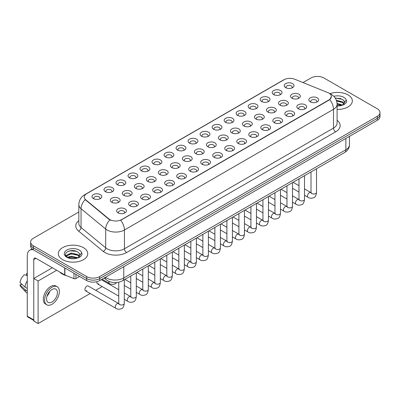 <?xml version="1.0" encoding="UTF-8"?>
<svg xmlns="http://www.w3.org/2000/svg" width="400" height="400" viewBox="0 0 400 400"><rect width="100%" height="100%" fill="white"/><g stroke="black" fill="none" stroke-linecap="round" stroke-linejoin="round"><path stroke-width="0.6" d="M273.64 94.57L273.64 94.57A4.905 2.835 180 0 1 273.64 90.565A4.905 2.835 180 0 1 280.58 90.565A4.905 2.835 180 0 1 280.58 94.57A4.905 2.835 180 0 1 273.64 94.57M279.775 94.95A3.065 1.77 0 0 0 280.175 94.07A3.065 1.77 0 0 0 279.275 92.82A3.065 1.77 0 0 0 275.935 92.435A3.065 1.77 0 0 0 274.04 94.07A3.065 1.77 0 0 0 274.445 94.95M261.625 101.51L261.625 101.51A4.905 2.835 180 0 1 261.625 97.5A4.905 2.835 180 0 1 268.565 97.5A4.905 2.835 180 0 1 268.565 101.51A4.905 2.835 180 0 1 261.625 101.51M267.76 101.885A3.065 1.77 0 0 0 268.16 101.01A3.065 1.77 0 0 0 267.265 99.755A3.065 1.77 0 0 0 263.92 99.37A3.065 1.77 0 0 0 262.025 101.01A3.065 1.77 0 0 0 262.43 101.885M249.61 108.445L249.61 108.445A4.905 2.835 180 0 1 249.61 104.44A4.905 2.835 180 0 1 256.55 104.44A4.905 2.835 180 0 1 256.55 108.445A4.905 2.835 180 0 1 249.61 108.445M255.745 108.82A3.065 1.77 0 0 0 256.145 107.945A3.065 1.77 0 0 0 255.25 106.695A3.065 1.77 0 0 0 251.905 106.31A3.065 1.77 0 0 0 250.01 107.945A3.065 1.77 0 0 0 250.415 108.82M237.595 115.385L237.595 115.385A4.905 2.835 180 0 1 237.595 111.375A4.905 2.835 180 0 1 244.535 111.375A4.905 2.835 180 0 1 244.535 115.385A4.905 2.835 180 0 1 237.595 115.385M243.73 115.76A3.065 1.77 0 0 0 244.13 114.88A3.065 1.77 0 0 0 243.235 113.63A3.065 1.77 0 0 0 239.89 113.245A3.065 1.77 0 0 0 237.995 114.88A3.065 1.77 0 0 0 238.4 115.76M225.58 122.32L225.58 122.32A4.905 2.835 180 0 1 225.58 118.315A4.905 2.835 180 0 1 232.52 118.315A4.905 2.835 180 0 1 232.52 122.32A4.905 2.835 180 0 1 225.58 122.32M231.715 122.695A3.065 1.77 0 0 0 232.115 121.82A3.065 1.77 0 0 0 231.22 120.565A3.065 1.77 0 0 0 227.875 120.185A3.065 1.77 0 0 0 225.98 121.82A3.065 1.77 0 0 0 226.385 122.695M213.565 129.255L213.565 129.255A4.905 2.835 180 0 1 213.565 125.25A4.905 2.835 180 0 1 220.505 125.25A4.905 2.835 180 0 1 220.505 129.255A4.905 2.835 180 0 1 213.565 129.255M219.7 129.63A3.065 1.77 0 0 0 220.1 128.755A3.065 1.77 0 0 0 219.205 127.505A3.065 1.77 0 0 0 215.86 127.12A3.065 1.77 0 0 0 213.965 128.755A3.065 1.77 0 0 0 214.37 129.63M201.55 136.195L201.55 136.195A4.905 2.835 180 0 1 201.55 132.185A4.905 2.835 180 0 1 208.49 132.185A4.905 2.835 180 0 1 208.49 136.195A4.905 2.835 180 0 1 201.55 136.195M207.685 136.57A3.065 1.77 0 0 0 208.085 135.69A3.065 1.77 0 0 0 207.19 134.44A3.065 1.77 0 0 0 203.845 134.055A3.065 1.77 0 0 0 201.95 135.69A3.065 1.77 0 0 0 202.355 136.57M189.535 143.13L189.535 143.13A4.905 2.835 180 0 1 189.535 139.125A4.905 2.835 180 0 1 196.475 139.125A4.905 2.835 180 0 1 196.475 143.13A4.905 2.835 180 0 1 189.535 143.13M195.67 143.505A3.065 1.77 0 0 0 196.07 142.63A3.065 1.77 0 0 0 195.175 141.375A3.065 1.77 0 0 0 191.83 140.995A3.065 1.77 0 0 0 189.935 142.63A3.065 1.77 0 0 0 190.34 143.505M177.52 150.065L177.52 150.065A4.905 2.835 180 0 1 177.52 146.06A4.905 2.835 180 0 1 184.46 146.06A4.905 2.835 180 0 1 184.46 150.065A4.905 2.835 180 0 1 177.52 150.065M183.655 150.44A3.065 1.77 0 0 0 184.055 149.565A3.065 1.77 0 0 0 183.16 148.315A3.065 1.77 0 0 0 179.815 147.93A3.065 1.77 0 0 0 177.925 149.565A3.065 1.77 0 0 0 178.325 150.44M165.505 157.005L165.505 157.005A4.905 2.835 180 0 1 165.505 152.995A4.905 2.835 180 0 1 172.445 152.995A4.905 2.835 180 0 1 172.445 157.005A4.905 2.835 180 0 1 165.505 157.005M171.64 157.38A3.065 1.77 0 0 0 172.04 156.5A3.065 1.77 0 0 0 171.145 155.25A3.065 1.77 0 0 0 167.8 154.865A3.065 1.77 0 0 0 165.91 156.5A3.065 1.77 0 0 0 166.31 157.38M153.49 163.94L153.49 163.94A4.905 2.835 180 0 1 153.49 159.935A4.905 2.835 180 0 1 160.43 159.935A4.905 2.835 180 0 1 160.43 163.94A4.905 2.835 180 0 1 153.49 163.94M159.625 164.315A3.065 1.77 0 0 0 160.025 163.44A3.065 1.77 0 0 0 159.13 162.185A3.065 1.77 0 0 0 155.785 161.805A3.065 1.77 0 0 0 153.895 163.44A3.065 1.77 0 0 0 154.295 164.315M141.475 170.875L141.475 170.875A4.905 2.835 180 0 1 141.475 166.87A4.905 2.835 180 0 1 148.415 166.87A4.905 2.835 180 0 1 148.415 170.875A4.905 2.835 180 0 1 141.475 170.875M147.61 171.25A3.065 1.77 0 0 0 148.01 170.375A3.065 1.77 0 0 0 147.115 169.125A3.065 1.77 0 0 0 143.77 168.74A3.065 1.77 0 0 0 141.88 170.375A3.065 1.77 0 0 0 142.28 171.25M129.46 177.815L129.46 177.815A4.905 2.835 180 0 1 129.46 173.805A4.905 2.835 180 0 1 136.4 173.805A4.905 2.835 180 0 1 136.4 177.815A4.905 2.835 180 0 1 129.46 177.815M135.595 178.19A3.065 1.77 0 0 0 135.995 177.31A3.065 1.77 0 0 0 135.1 176.06A3.065 1.77 0 0 0 131.755 175.675A3.065 1.77 0 0 0 129.865 177.31A3.065 1.77 0 0 0 130.265 178.19M117.445 184.75L117.445 184.75A4.905 2.835 180 0 1 117.445 180.745A4.905 2.835 180 0 1 124.385 180.745A4.905 2.835 180 0 1 124.385 184.75A4.905 2.835 180 0 1 117.445 184.75M123.58 185.125A3.065 1.77 0 0 0 123.98 184.25A3.065 1.77 0 0 0 123.085 182.995A3.065 1.77 0 0 0 119.74 182.615A3.065 1.77 0 0 0 117.85 184.25A3.065 1.77 0 0 0 118.25 185.125M105.43 191.685L105.43 191.685A4.905 2.835 180 0 1 105.43 187.68A4.905 2.835 180 0 1 112.37 187.68A4.905 2.835 180 0 1 112.37 191.685A4.905 2.835 180 0 1 105.43 191.685M111.565 192.06A3.065 1.77 0 0 0 111.965 191.185A3.065 1.77 0 0 0 111.07 189.935A3.065 1.77 0 0 0 107.725 189.55A3.065 1.77 0 0 0 105.835 191.185A3.065 1.77 0 0 0 106.235 192.06M93.415 198.625L93.415 198.625A4.905 2.835 180 0 1 93.415 194.615A4.905 2.835 180 0 1 100.355 194.615A4.905 2.835 180 0 1 100.355 198.625A4.905 2.835 180 0 1 93.415 198.625M99.55 199A3.065 1.77 0 0 0 99.955 198.125A3.065 1.77 0 0 0 99.055 196.87A3.065 1.77 0 0 0 95.71 196.485A3.065 1.77 0 0 0 93.82 198.125A3.065 1.77 0 0 0 94.22 199M285.655 87.635L285.655 87.635A4.905 2.835 180 0 1 285.655 83.63A4.905 2.835 180 0 1 292.595 83.63A4.905 2.835 180 0 1 292.595 87.635A4.905 2.835 180 0 1 285.655 87.635M291.79 88.01A3.065 1.77 0 0 0 292.19 87.135A3.065 1.77 0 0 0 291.29 85.885A3.065 1.77 0 0 0 287.95 85.5A3.065 1.77 0 0 0 286.055 87.135A3.065 1.77 0 0 0 286.46 88.01M279.95 105.155L279.95 105.155A4.905 2.835 180 0 1 279.95 101.145A4.905 2.835 180 0 1 286.89 101.145A4.905 2.835 180 0 1 286.89 105.155A4.905 2.835 180 0 1 279.95 105.155M286.085 105.53A3.065 1.77 0 0 0 286.485 104.65A3.065 1.77 0 0 0 285.59 103.4A3.065 1.77 0 0 0 282.245 103.015A3.065 1.77 0 0 0 280.355 104.65A3.065 1.77 0 0 0 280.755 105.53M267.935 112.09L267.935 112.09A4.905 2.835 180 0 1 267.935 108.085A4.905 2.835 180 0 1 274.875 108.085A4.905 2.835 180 0 1 274.875 112.09A4.905 2.835 180 0 1 267.935 112.09M274.07 112.465A3.065 1.77 0 0 0 274.47 111.59A3.065 1.77 0 0 0 273.575 110.335A3.065 1.77 0 0 0 270.23 109.955A3.065 1.77 0 0 0 268.34 111.59A3.065 1.77 0 0 0 268.74 112.465M255.92 119.025L255.92 119.025A4.905 2.835 180 0 1 255.92 115.02A4.905 2.835 180 0 1 262.86 115.02A4.905 2.835 180 0 1 262.86 119.025A4.905 2.835 180 0 1 255.92 119.025M262.055 119.4A3.065 1.77 0 0 0 262.455 118.525A3.065 1.77 0 0 0 261.56 117.275A3.065 1.77 0 0 0 258.215 116.89A3.065 1.77 0 0 0 256.325 118.525A3.065 1.77 0 0 0 256.725 119.4M243.905 125.965L243.905 125.965A4.905 2.835 180 0 1 243.905 121.955A4.905 2.835 180 0 1 250.845 121.955A4.905 2.835 180 0 1 250.845 125.965A4.905 2.835 180 0 1 243.905 125.965M250.04 126.34A3.065 1.77 0 0 0 250.44 125.46A3.065 1.77 0 0 0 249.545 124.21A3.065 1.77 0 0 0 246.2 123.825A3.065 1.77 0 0 0 244.31 125.46A3.065 1.77 0 0 0 244.71 126.34M231.89 132.9L231.89 132.9A4.905 2.835 180 0 1 231.89 128.895A4.905 2.835 180 0 1 238.83 128.895A4.905 2.835 180 0 1 238.83 132.9A4.905 2.835 180 0 1 231.89 132.9M238.025 133.275A3.065 1.77 0 0 0 238.425 132.4A3.065 1.77 0 0 0 237.53 131.145A3.065 1.77 0 0 0 234.185 130.765A3.065 1.77 0 0 0 232.295 132.4A3.065 1.77 0 0 0 232.695 133.275M219.875 139.835L219.875 139.835A4.905 2.835 180 0 1 219.875 135.83A4.905 2.835 180 0 1 226.815 135.83A4.905 2.835 180 0 1 226.815 139.835A4.905 2.835 180 0 1 219.875 139.835M226.01 140.21A3.065 1.77 0 0 0 226.41 139.335A3.065 1.77 0 0 0 225.515 138.085A3.065 1.77 0 0 0 222.17 137.7A3.065 1.77 0 0 0 220.28 139.335A3.065 1.77 0 0 0 220.68 140.21M207.86 146.775L207.86 146.775A4.905 2.835 180 0 1 207.86 142.765A4.905 2.835 180 0 1 214.8 142.765A4.905 2.835 180 0 1 214.8 146.775A4.905 2.835 180 0 1 207.86 146.775M213.995 147.15A3.065 1.77 0 0 0 214.4 146.27A3.065 1.77 0 0 0 213.5 145.02A3.065 1.77 0 0 0 210.155 144.635A3.065 1.77 0 0 0 208.265 146.27A3.065 1.77 0 0 0 208.665 147.15M195.845 153.71L195.845 153.71A4.905 2.835 180 0 1 195.845 149.705A4.905 2.835 180 0 1 202.785 149.705A4.905 2.835 180 0 1 202.785 153.71A4.905 2.835 180 0 1 195.845 153.71M201.98 154.085A3.065 1.77 0 0 0 202.385 153.21A3.065 1.77 0 0 0 201.485 151.955A3.065 1.77 0 0 0 198.14 151.575A3.065 1.77 0 0 0 196.25 153.21A3.065 1.77 0 0 0 196.65 154.085M183.83 160.645L183.83 160.645A4.905 2.835 180 0 1 183.83 156.64A4.905 2.835 180 0 1 190.77 156.64A4.905 2.835 180 0 1 190.77 160.645A4.905 2.835 180 0 1 183.83 160.645M189.965 161.02A3.065 1.77 0 0 0 190.37 160.145A3.065 1.77 0 0 0 189.47 158.895A3.065 1.77 0 0 0 186.125 158.51A3.065 1.77 0 0 0 184.235 160.145A3.065 1.77 0 0 0 184.635 161.02M171.815 167.585L171.815 167.585A4.905 2.835 180 0 1 171.815 163.575A4.905 2.835 180 0 1 178.755 163.575A4.905 2.835 180 0 1 178.755 167.585A4.905 2.835 180 0 1 171.815 167.585M177.95 167.96A3.065 1.77 0 0 0 178.355 167.085A3.065 1.77 0 0 0 177.455 165.83A3.065 1.77 0 0 0 174.11 165.445A3.065 1.77 0 0 0 172.22 167.085A3.065 1.77 0 0 0 172.62 167.96M159.8 174.52L159.8 174.52A4.905 2.835 180 0 1 159.8 170.515A4.905 2.835 180 0 1 166.74 170.515A4.905 2.835 180 0 1 166.74 174.52A4.905 2.835 180 0 1 159.8 174.52M165.935 174.895A3.065 1.77 0 0 0 166.34 174.02A3.065 1.77 0 0 0 165.44 172.765A3.065 1.77 0 0 0 162.095 172.385A3.065 1.77 0 0 0 160.205 174.02A3.065 1.77 0 0 0 160.605 174.895M147.785 181.455L147.785 181.455A4.905 2.835 180 0 1 147.785 177.45A4.905 2.835 180 0 1 154.725 177.45A4.905 2.835 180 0 1 154.725 181.455A4.905 2.835 180 0 1 147.785 181.455M153.92 181.83A3.065 1.77 0 0 0 154.325 180.955A3.065 1.77 0 0 0 153.425 179.705A3.065 1.77 0 0 0 150.08 179.32A3.065 1.77 0 0 0 148.19 180.955A3.065 1.77 0 0 0 148.59 181.83M135.77 188.395L135.77 188.395A4.905 2.835 180 0 1 135.77 184.385A4.905 2.835 180 0 1 142.71 184.385A4.905 2.835 180 0 1 142.71 188.395A4.905 2.835 180 0 1 135.77 188.395M141.905 188.77A3.065 1.77 0 0 0 142.31 187.895A3.065 1.77 0 0 0 141.41 186.64A3.065 1.77 0 0 0 138.065 186.255A3.065 1.77 0 0 0 136.175 187.895A3.065 1.77 0 0 0 136.575 188.77M123.755 195.33L123.755 195.33A4.905 2.835 180 0 1 123.755 191.325A4.905 2.835 180 0 1 130.695 191.325A4.905 2.835 180 0 1 130.695 195.33A4.905 2.835 180 0 1 123.755 195.33M129.89 195.705A3.065 1.77 0 0 0 130.295 194.83A3.065 1.77 0 0 0 129.395 193.575A3.065 1.77 0 0 0 126.055 193.195A3.065 1.77 0 0 0 124.16 194.83A3.065 1.77 0 0 0 124.56 195.705M111.74 202.265L111.74 202.265A4.905 2.835 180 0 1 111.74 198.26A4.905 2.835 180 0 1 118.68 198.26A4.905 2.835 180 0 1 118.68 202.265A4.905 2.835 180 0 1 111.74 202.265M117.875 202.645A3.065 1.77 0 0 0 118.28 201.765A3.065 1.77 0 0 0 117.38 200.515A3.065 1.77 0 0 0 114.04 200.13A3.065 1.77 0 0 0 112.145 201.765A3.065 1.77 0 0 0 112.545 202.645M291.965 98.215L291.965 98.215A4.905 2.835 180 0 1 291.965 94.21A4.905 2.835 180 0 1 298.905 94.21A4.905 2.835 180 0 1 298.905 98.215A4.905 2.835 180 0 1 291.965 98.215M298.1 98.59A3.065 1.77 0 0 0 298.5 97.715A3.065 1.77 0 0 0 297.605 96.465A3.065 1.77 0 0 0 294.26 96.08A3.065 1.77 0 0 0 292.37 97.715A3.065 1.77 0 0 0 292.77 98.59M298.275 108.795L298.275 108.795A4.905 2.835 180 0 1 298.275 104.79A4.905 2.835 180 0 1 305.215 104.79A4.905 2.835 180 0 1 305.215 108.795A4.905 2.835 180 0 1 298.275 108.795M304.41 109.17A3.065 1.77 0 0 0 304.815 108.295A3.065 1.77 0 0 0 303.915 107.045A3.065 1.77 0 0 0 300.57 106.66A3.065 1.77 0 0 0 298.68 108.295A3.065 1.77 0 0 0 299.08 109.17M286.26 115.735L286.26 115.735A4.905 2.835 180 0 1 286.26 111.725A4.905 2.835 180 0 1 293.2 111.725A4.905 2.835 180 0 1 293.2 115.735A4.905 2.835 180 0 1 286.26 115.735M292.395 116.11A3.065 1.77 0 0 0 292.8 115.23A3.065 1.77 0 0 0 291.9 113.98A3.065 1.77 0 0 0 288.555 113.595A3.065 1.77 0 0 0 286.665 115.23A3.065 1.77 0 0 0 287.065 116.11M274.245 122.67L274.245 122.67A4.905 2.835 180 0 1 274.245 118.665A4.905 2.835 180 0 1 281.185 118.665A4.905 2.835 180 0 1 281.185 122.67A4.905 2.835 180 0 1 274.245 122.67M280.38 123.045A3.065 1.77 0 0 0 280.785 122.17A3.065 1.77 0 0 0 279.885 120.915A3.065 1.77 0 0 0 276.54 120.535A3.065 1.77 0 0 0 274.65 122.17A3.065 1.77 0 0 0 275.05 123.045M262.23 129.605L262.23 129.605A4.905 2.835 180 0 1 262.23 125.6A4.905 2.835 180 0 1 269.17 125.6A4.905 2.835 180 0 1 269.17 129.605A4.905 2.835 180 0 1 262.23 129.605M268.365 129.98A3.065 1.77 0 0 0 268.77 129.105A3.065 1.77 0 0 0 267.87 127.855A3.065 1.77 0 0 0 264.525 127.47A3.065 1.77 0 0 0 262.635 129.105A3.065 1.77 0 0 0 263.035 129.98M250.215 136.545L250.215 136.545A4.905 2.835 180 0 1 250.215 132.535A4.905 2.835 180 0 1 257.155 132.535A4.905 2.835 180 0 1 257.155 136.545A4.905 2.835 180 0 1 250.215 136.545M256.35 136.92A3.065 1.77 0 0 0 256.755 136.045A3.065 1.77 0 0 0 255.855 134.79A3.065 1.77 0 0 0 252.51 134.405A3.065 1.77 0 0 0 250.62 136.045A3.065 1.77 0 0 0 251.02 136.92M238.2 143.48L238.2 143.48A4.905 2.835 180 0 1 238.2 139.475A4.905 2.835 180 0 1 245.14 139.475A4.905 2.835 180 0 1 245.14 143.48A4.905 2.835 180 0 1 238.2 143.48M244.335 143.855A3.065 1.77 0 0 0 244.74 142.98A3.065 1.77 0 0 0 243.84 141.725A3.065 1.77 0 0 0 240.5 141.345A3.065 1.77 0 0 0 238.605 142.98A3.065 1.77 0 0 0 239.005 143.855M226.185 150.415L226.185 150.415A4.905 2.835 180 0 1 226.185 146.41A4.905 2.835 180 0 1 233.125 146.41A4.905 2.835 180 0 1 233.125 150.415A4.905 2.835 180 0 1 226.185 150.415M232.32 150.79A3.065 1.77 0 0 0 232.725 149.915A3.065 1.77 0 0 0 231.825 148.665A3.065 1.77 0 0 0 228.485 148.28A3.065 1.77 0 0 0 226.59 149.915A3.065 1.77 0 0 0 226.99 150.79M214.17 157.355L214.17 157.355A4.905 2.835 180 0 1 214.17 153.345A4.905 2.835 180 0 1 221.11 153.345A4.905 2.835 180 0 1 221.11 157.355A4.905 2.835 180 0 1 214.17 157.355M220.305 157.73A3.065 1.77 0 0 0 220.71 156.855A3.065 1.77 0 0 0 219.81 155.6A3.065 1.77 0 0 0 216.47 155.215A3.065 1.77 0 0 0 214.575 156.855A3.065 1.77 0 0 0 214.975 157.73M202.155 164.29L202.155 164.29A4.905 2.835 180 0 1 202.155 160.285A4.905 2.835 180 0 1 209.095 160.285A4.905 2.835 180 0 1 209.095 164.29A4.905 2.835 180 0 1 202.155 164.29M208.29 164.665A3.065 1.77 0 0 0 208.695 163.79A3.065 1.77 0 0 0 207.795 162.535A3.065 1.77 0 0 0 204.455 162.155A3.065 1.77 0 0 0 202.56 163.79A3.065 1.77 0 0 0 202.96 164.665M190.14 171.225L190.14 171.225A4.905 2.835 180 0 1 190.14 167.22A4.905 2.835 180 0 1 197.08 167.22A4.905 2.835 180 0 1 197.08 171.225A4.905 2.835 180 0 1 190.14 171.225M196.275 171.605A3.065 1.77 0 0 0 196.68 170.725A3.065 1.77 0 0 0 195.78 169.475A3.065 1.77 0 0 0 192.44 169.09A3.065 1.77 0 0 0 190.545 170.725A3.065 1.77 0 0 0 190.945 171.605M178.125 178.165L178.125 178.165A4.905 2.835 180 0 1 178.125 174.155A4.905 2.835 180 0 1 185.065 174.155A4.905 2.835 180 0 1 185.065 178.165A4.905 2.835 180 0 1 178.125 178.165M184.26 178.54A3.065 1.77 0 0 0 184.665 177.665A3.065 1.77 0 0 0 183.765 176.41A3.065 1.77 0 0 0 180.425 176.025A3.065 1.77 0 0 0 178.53 177.665A3.065 1.77 0 0 0 178.93 178.54M166.11 185.1L166.11 185.1A4.905 2.835 180 0 1 166.11 181.095A4.905 2.835 180 0 1 173.05 181.095A4.905 2.835 180 0 1 173.05 185.1A4.905 2.835 180 0 1 166.11 185.1M172.245 185.475A3.065 1.77 0 0 0 172.65 184.6A3.065 1.77 0 0 0 171.75 183.35A3.065 1.77 0 0 0 168.41 182.965A3.065 1.77 0 0 0 166.515 184.6A3.065 1.77 0 0 0 166.915 185.475M154.095 192.035L154.095 192.035A4.905 2.835 180 0 1 154.095 188.03A4.905 2.835 180 0 1 161.035 188.03A4.905 2.835 180 0 1 161.035 192.035A4.905 2.835 180 0 1 154.095 192.035M160.23 192.415A3.065 1.77 0 0 0 160.635 191.535A3.065 1.77 0 0 0 159.735 190.285A3.065 1.77 0 0 0 156.395 189.9A3.065 1.77 0 0 0 154.5 191.535A3.065 1.77 0 0 0 154.9 192.415M142.08 198.975L142.08 198.975A4.905 2.835 180 0 1 142.08 194.965A4.905 2.835 180 0 1 149.02 194.965A4.905 2.835 180 0 1 149.02 198.975A4.905 2.835 180 0 1 142.08 198.975M148.215 199.35A3.065 1.77 0 0 0 148.62 198.475A3.065 1.77 0 0 0 147.72 197.22A3.065 1.77 0 0 0 144.38 196.835A3.065 1.77 0 0 0 142.485 198.475A3.065 1.77 0 0 0 142.885 199.35M130.065 205.91L130.065 205.91A4.905 2.835 180 0 1 130.065 201.905A4.905 2.835 180 0 1 137.005 201.905A4.905 2.835 180 0 1 137.005 205.91A4.905 2.835 180 0 1 130.065 205.91M136.2 206.285A3.065 1.77 0 0 0 136.605 205.41A3.065 1.77 0 0 0 135.705 204.16A3.065 1.77 0 0 0 132.365 203.775A3.065 1.77 0 0 0 130.47 205.41A3.065 1.77 0 0 0 130.87 206.285M118.05 212.845L118.05 212.845A4.905 2.835 180 0 1 118.05 208.84A4.905 2.835 180 0 1 124.99 208.84A4.905 2.835 180 0 1 124.995 212.845A4.905 2.835 180 0 1 118.05 212.845M124.185 213.225A3.065 1.77 0 0 0 124.59 212.345A3.065 1.77 0 0 0 123.69 211.095A3.065 1.77 0 0 0 120.35 210.71A3.065 1.77 0 0 0 118.455 212.345A3.065 1.77 0 0 0 118.855 213.225M310.29 101.86L310.29 101.86A4.905 2.835 180 0 1 310.29 97.855A4.905 2.835 180 0 1 317.23 97.855A4.905 2.835 180 0 1 317.23 101.86A4.905 2.835 180 0 1 310.29 101.86M316.425 102.235A3.065 1.77 0 0 0 316.83 101.36A3.065 1.77 0 0 0 315.93 100.105A3.065 1.77 0 0 0 312.585 99.725A3.065 1.77 0 0 0 310.695 101.36A3.065 1.77 0 0 0 311.095 102.235M327.835 92.61A8.28 4.78 180 0 1 328.94 93.145A8.28 4.78 180 0 1 331.365 96.525A8.28 4.78 180 0 1 328.94 99.905L121.61 219.61A8.28 4.78 180 0 1 108.97 218.97L85.75 199.825A8.28 4.78 180 0 1 84.25 197.08A8.28 4.78 180 0 1 86.675 193.7L284.065 79.74A8.28 4.78 180 0 1 294.67 79.2L327.835 92.61M348.025 94.9A14.72 8.5 0 0 0 329.88 93.675A14.72 8.5 0 0 1 348.025 94.9A14.72 8.5 0 0 1 352.34 100.91A14.72 8.5 0 0 0 348.025 94.9M83.44 247.655A14.72 8.5 0 0 0 67.395 245.815A14.72 8.5 0 0 0 58.305 253.665A14.72 8.5 0 0 0 62.62 259.675A14.72 8.5 0 0 0 78.665 261.52A14.72 8.5 0 0 0 87.75 253.665A14.72 8.5 0 0 0 83.44 247.655A14.72 8.5 0 0 0 67.395 245.815A14.72 8.5 0 0 0 58.305 253.665A14.72 8.5 0 0 0 62.62 259.675A14.72 8.5 0 0 0 78.665 261.52A14.72 8.5 0 0 0 87.75 253.665A14.72 8.5 0 0 0 83.44 247.655M331.365 96.525L329.745 99.57L328.94 100.155L120.675 220.275A10.735 6.2 60 0 1 124.43 230A12.27 7.085 180 0 1 107.08 230A12.27 7.085 180 0 1 105.705 229.055L81.05 208.73A12.27 7.085 180 0 1 78.835 204.665L78.835 223.45A12.27 7.085 0 0 0 81.05 227.51L105.705 247.84A12.27 7.085 0 0 0 107.08 248.785A12.27 7.085 0 0 0 124.43 248.785L333.495 128.08A12.27 7.085 0 0 0 337.09 123.07L337.09 104.29A12.27 7.085 180 0 1 333.495 109.295A10.735 6.2 -120 0 0 329.745 99.57M78.835 212L33.34 238.265A9.2 5.31 0 0 0 30.645 242.02L30.645 246.03A9.2 5.31 0 0 0 33.34 249.785L86.69 280.585L86.69 278.585A9.2 5.31 0 0 0 99.705 278.585L377.305 118.315A9.2 5.31 0 0 0 380 114.555A9.2 5.31 0 0 1 377.305 118.315L99.705 278.585A9.2 5.31 0 0 1 86.69 278.585L33.34 247.78L86.69 278.585L86.69 276.58A9.2 5.31 0 0 0 99.705 276.58L377.305 116.31A9.2 5.31 0 0 0 380 112.555A9.2 5.31 0 0 0 377.305 108.795L323.955 77.995A9.2 5.31 0 0 0 310.94 77.995L303.01 82.575M30.645 244.025A9.2 5.31 0 0 0 33.34 247.78A9.2 5.31 0 0 1 30.645 244.025M110.83 220.275L108.97 219.335L85.19 199.62A10.735 7.18 129.5 0 0 81.05 208.73L81.05 227.51A3.065 2.05 -50.5 0 1 78.54 231.03A15.335 8.855 180 0 1 78.835 220.64M337.09 109.405A14.72 8.5 0 0 0 352.34 100.91A14.72 8.5 0 0 1 337.09 109.405M30.645 242.02A9.2 5.31 0 0 0 33.34 245.78L86.69 276.58M86.69 280.585A9.2 5.31 0 0 0 99.705 280.585L377.305 120.315A9.2 5.31 0 0 0 380 116.56L380 112.555M344.45 102.89L344.55 102.41A6.935 4.005 0 0 0 343.765 100.56L342.525 99.43L335.12 97.925M337.09 105.75L341.575 105.43L343.52 104.86C345.395 103.9 346.43 102.7 346.64 101.265L346.255 100.02L342.755 104.93M337.055 103.395L342.59 105.045M337.09 104.19L341.82 105.375M336.33 100.22L342.52 101.815L344.13 103.495M336.6 101.005L342.52 102.61L343.865 103.87M343.765 100.56L344.545 102.505M335.23 98.085L340.87 98.575M336.655 101.185L340.8 101.735M337.09 104.37L340.8 104.915M59.585 271.95A15.335 8.855 0 0 0 62.185 273.95A15.335 8.855 0 0 0 66.9 275.805M79.86 255.645L79.965 255.17A6.935 4.005 0 0 0 79.18 253.32L77.94 252.19C71.545 247.67 60.9 253.57 67.47 257.075C70.155 258.53 73.325 258.9 76.985 258.19L78.935 257.62C80.805 256.66 81.845 255.46 82.05 254.02L81.665 252.78L78.165 257.69M67.675 257.195L71.235 256.19L78.005 257.805M76.215 257.675L70.69 257.2L68.495 257.595L71.235 256.985L77.235 258.135M66.125 255.91L66.33 255.31L71.235 253.01L77.93 254.575L79.545 256.25M66.315 256.135L71.235 253.805L77.93 255.37L79.275 256.63M79.18 253.32L79.96 255.265M67.97 251.39L70.69 250.84L76.285 251.33M68.485 254.42L70.69 254.02L76.215 254.49M75.9 274.36L75.9 278.555L79.535 276.455M33.235 249.725A12.27 7.085 -120 0 0 29.81 250.18A12.27 7.085 -120 0 0 27.27 255.795L27.27 316.15L33.775 319.905L33.775 259.55A3.065 1.77 60 0 1 34.41 258.15A3.065 1.77 60 0 1 35.945 258.3L64.695 274.9L64.695 267.885M33.775 320.425L27.585 316.85A1.535 0.885 -60 0 1 27.27 316.15M33.775 319.905A1.535 0.885 120 0 0 34.09 320.605M75.9 278.555A1.535 0.885 180 0 1 73.94 278.65L64.9 274.995A1.535 0.885 180 0 1 64.695 274.9M124.285 279.74L124.285 303.4C123.905 306.605 122.91 308.4 121.305 308.775C119.025 309.48 117.19 309.32 115.805 308.295A2.76 1.595 -60 0 1 115.38 306.085A2.76 1.595 -60 0 1 117.185 303.65A2.76 1.595 -60 0 1 117.31 303.585A2.76 1.595 -60 0 1 118.565 303.515L88.245 286.01A2.76 1.595 120 0 0 86.865 286.15A2.76 1.595 120 0 0 85.065 288.58A2.76 1.595 120 0 0 85.485 290.79A2.76 1.595 120 0 0 86.865 290.655M97.075 281.65A2.76 1.595 120 0 0 97.5 283.855A2.76 1.595 120 0 0 98.88 283.72M56.675 270.27L38.11 280.99L38.11 323.56L90.18 293.5M95.7 290.315L102.195 286.565M107.715 283.375L108.505 282.92M52.34 267.765L33.775 278.485L33.775 321.055L38.11 323.56M38.11 280.99L33.775 278.485M51.99 302.025A7.67 4.425 120 0 0 57 295.27A7.67 4.425 120 0 0 55.825 289.125A7.67 4.425 120 0 0 51.99 289.505A7.67 4.425 120 0 0 46.985 296.26A7.67 4.425 120 0 0 48.16 302.405A7.67 4.425 120 0 0 51.99 302.025M47.04 296.08A7.67 4.425 120 0 0 49.79 291.315M27.27 273.67L26.62 273.47L26.62 275.01L27.27 275.39M57.205 286.735L55.905 285.98A10.43 6.02 120 0 0 50.69 286.5A10.43 6.02 120 0 0 43.88 295.685A10.43 6.02 120 0 0 45.475 304.045L46.78 304.795A10.43 6.02 120 0 0 51.99 304.28A10.43 6.02 120 0 0 58.805 295.09A10.43 6.02 120 0 0 57.205 286.735A10.43 6.02 120 0 0 51.99 287.25A10.43 6.02 120 0 0 45.18 296.44A10.43 6.02 120 0 0 46.78 304.795M27.27 280.84A10.12 5.845 120 0 0 24.965 287.075L20 282.43A7.975 4.605 120 0 1 24.45 274.725L27.27 275.58M27.27 288.405L24.965 287.075M22.685 284.945L21.335 284.165L20 284.935L24.965 289.58L27.27 290.91M24.965 289.58A10.12 5.845 120 0 0 26.215 292.41A10.12 5.845 120 0 0 26.98 293.01L27.27 293.175M27.27 273.29A7.975 4.605 120 0 0 26.62 273.47M20 284.935A7.975 4.605 120 0 0 20.945 286.92L26.215 292.41M108.97 218.97L108.97 219.335M85.75 199.825L85.75 200.185M328.94 99.905L328.94 100.155M126.595 252.54A3.065 1.77 60 0 1 124.43 248.785L124.43 230L333.495 109.295L333.495 128.08A3.065 1.77 60 0 0 335.665 131.835L126.595 252.54A15.335 8.855 180 0 1 104.91 252.54A15.335 8.855 180 0 1 103.19 251.36L78.54 231.03M337.09 104.29C336.88 99.88 334.945 96.57 331.275 94.365L329.725 93.61A10.735 5.025 112 0 0 329.58 93.56M85.76 194.325A10.735 6.2 -120 0 0 84.65 194.745C80.98 196.95 79.04 200.255 78.835 204.665M84.65 194.745L283.165 80.135A10.735 6.2 60 0 1 283.975 79.79M109.885 219.9A10.735 7.18 129.5 0 0 105.705 229.055L105.705 247.84A3.065 2.05 -50.5 0 1 103.19 251.36M337.09 120.265A15.335 8.855 180 0 1 335.665 131.835M99.705 276.58L99.705 280.585M377.305 116.31L377.305 120.315M33.34 245.78L33.34 249.785M105.41 277.295A12.27 7.085 0 0 0 106.43 277.96A12.27 7.085 0 0 0 123.78 277.96L345.86 149.74A12.27 7.085 0 0 0 349.45 144.735C349.54 147.775 347.92 150.385 344.59 152.55L122.51 280.765A6.135 3.54 60 0 0 123.78 277.96L123.78 266.69M345.86 138.47L345.86 149.74A6.135 3.54 60 0 1 344.59 152.55M105.075 277.485A6.135 4.105 129.5 0 0 106.175 279.715L104.135 278.03M316.52 168.755L316.52 192.415A2.76 1.595 180 0 1 315.585 193.61A2.76 1.595 180 0 1 311.81 193.54A2.76 1.595 180 0 1 311 192.415L310.91 193.01L311.16 192.805M316.52 192.415C316.145 195.62 315.15 197.41 313.545 197.785C311.265 198.49 309.43 198.33 308.045 197.31A2.76 1.595 -60 0 1 307.62 195.095A2.76 1.595 -60 0 1 309.425 192.665A2.76 1.595 -60 0 1 309.545 192.6A2.76 1.595 -60 0 1 310.805 192.53L311.365 192.75M304.505 175.69L304.505 199.35A2.76 1.595 180 0 1 303.57 200.545A2.76 1.595 180 0 1 299.795 200.48A2.76 1.595 180 0 1 298.985 199.35L298.895 199.945L299.145 199.745M304.505 199.35C304.13 202.555 303.135 204.345 301.53 204.72C299.25 205.43 297.415 205.27 296.03 204.245A2.76 1.595 -60 0 1 295.605 202.035A2.76 1.595 -60 0 1 297.41 199.6A2.76 1.595 -60 0 1 297.53 199.535A2.76 1.595 -60 0 1 298.79 199.465L299.35 199.685M292.49 182.625L292.49 206.29A2.76 1.595 180 0 1 291.555 207.485A2.76 1.595 180 0 1 287.78 207.415A2.76 1.595 180 0 1 286.97 206.29L286.88 206.885L287.13 206.68M292.49 206.29C292.115 209.495 291.12 211.285 289.515 211.66C287.235 212.365 285.4 212.205 284.015 211.185A2.76 1.595 -60 0 1 283.59 208.97A2.76 1.595 -60 0 1 285.395 206.54A2.76 1.595 -60 0 1 285.515 206.47A2.76 1.595 -60 0 1 286.775 206.4L287.335 206.625M280.475 189.565L280.475 213.225A2.76 1.595 180 0 1 279.54 214.42A2.76 1.595 180 0 1 275.765 214.35A2.76 1.595 180 0 1 274.955 213.225L274.865 213.82L275.115 213.615M280.475 213.225C280.1 216.43 279.105 218.22 277.5 218.595C275.22 219.3 273.385 219.14 272 218.12A2.76 1.595 -60 0 1 271.575 215.905A2.76 1.595 -60 0 1 273.38 213.475A2.76 1.595 -60 0 1 273.5 213.41A2.76 1.595 -60 0 1 274.76 213.34L275.32 213.56M268.46 196.5L268.46 220.16A2.76 1.595 180 0 1 267.525 221.355A2.76 1.595 180 0 1 263.75 221.29A2.76 1.595 180 0 1 262.94 220.16L262.85 220.755L263.1 220.555M268.46 220.16C268.085 223.365 267.09 225.155 265.485 225.53C263.205 226.24 261.37 226.08 259.985 225.055A2.76 1.595 -60 0 1 259.56 222.845A2.76 1.595 -60 0 1 261.365 220.41A2.76 1.595 -60 0 1 261.485 220.345A2.76 1.595 -60 0 1 262.745 220.275L263.305 220.495M346.255 100.02A8.775 5.065 0 0 0 343.82 97.325A8.775 5.065 0 0 0 333.825 96.34M337.09 105.965A8.775 5.065 0 0 0 341.575 105.43M81.665 252.78A8.775 5.065 0 0 0 79.235 250.085A8.775 5.065 0 0 0 66.825 250.085A8.775 5.065 0 0 0 66.825 257.25A8.775 5.065 0 0 0 76.985 258.19M33.775 259.55L35.945 258.3M64.9 268.005L64.9 274.995M73.94 278.65L73.94 273.225M256.445 203.435L256.445 227.1A2.76 1.595 180 0 1 255.51 228.295A2.76 1.595 180 0 1 251.735 228.225A2.76 1.595 180 0 1 250.925 227.1L250.835 227.695L251.085 227.49M256.445 227.1C256.07 230.305 255.075 232.095 253.47 232.47C251.19 233.175 249.355 233.015 247.97 231.995A2.76 1.595 -60 0 1 247.545 229.78A2.76 1.595 -60 0 1 249.35 227.35A2.76 1.595 -60 0 1 249.47 227.28A2.76 1.595 -60 0 1 250.73 227.21L251.29 227.435M244.43 210.375L244.43 234.035A2.76 1.595 180 0 1 243.495 235.23A2.76 1.595 180 0 1 239.72 235.16A2.76 1.595 180 0 1 238.91 234.035L238.82 234.63L239.07 234.425M244.43 234.035C244.055 237.24 243.06 239.03 241.455 239.405C239.175 240.11 237.34 239.955 235.955 238.93A2.76 1.595 -60 0 1 235.53 236.72A2.76 1.595 -60 0 1 237.335 234.285A2.76 1.595 -60 0 1 237.455 234.22A2.76 1.595 -60 0 1 238.715 234.15L239.275 234.37M232.415 217.31L232.415 240.97A2.76 1.595 180 0 1 231.48 242.165A2.76 1.595 180 0 1 227.705 242.1A2.76 1.595 180 0 1 226.895 240.97L226.805 241.565L227.055 241.365M232.415 240.97C232.04 244.175 231.045 245.965 229.44 246.345C227.16 247.05 225.325 246.89 223.94 245.865A2.76 1.595 -60 0 1 223.515 243.655A2.76 1.595 -60 0 1 225.32 241.22A2.76 1.595 -60 0 1 225.44 241.155A2.76 1.595 -60 0 1 226.7 241.085L227.26 241.305M220.4 224.25L220.4 247.91A2.76 1.595 180 0 1 219.465 249.105A2.76 1.595 180 0 1 215.69 249.035A2.76 1.595 180 0 1 214.88 247.91L214.795 248.505L215.04 248.3M220.4 247.91C220.025 251.115 219.03 252.905 217.425 253.28C215.145 253.985 213.31 253.825 211.925 252.805A2.76 1.595 -60 0 1 211.5 250.59A2.76 1.595 -60 0 1 213.305 248.16A2.76 1.595 -60 0 1 213.425 248.09A2.76 1.595 -60 0 1 214.685 248.02L215.245 248.245M208.385 231.185L208.385 254.845A2.76 1.595 180 0 1 207.45 256.04A2.76 1.595 180 0 1 203.675 255.97A2.76 1.595 180 0 1 202.865 254.845L202.78 255.44L203.025 255.235M208.385 254.845C208.01 258.05 207.015 259.84 205.41 260.215C203.13 260.92 201.295 260.765 199.91 259.74A2.76 1.595 -60 0 1 199.485 257.53A2.76 1.595 -60 0 1 201.29 255.095A2.76 1.595 -60 0 1 201.41 255.03A2.76 1.595 -60 0 1 202.67 254.96L203.23 255.18M196.37 238.12L196.37 261.78A2.76 1.595 180 0 1 195.435 262.975A2.76 1.595 180 0 1 191.66 262.91A2.76 1.595 180 0 1 190.85 261.78L190.765 262.38L191.01 262.175M196.37 261.78C195.995 264.985 195 266.775 193.395 267.155C191.115 267.86 189.28 267.7 187.895 266.675A2.76 1.595 -60 0 1 187.47 264.465A2.76 1.595 -60 0 1 189.275 262.03A2.76 1.595 -60 0 1 189.395 261.965A2.76 1.595 -60 0 1 190.655 261.895L191.215 262.115M184.355 245.06L184.355 268.72A2.76 1.595 180 0 1 183.42 269.915A2.76 1.595 180 0 1 179.645 269.845A2.76 1.595 180 0 1 178.835 268.72L178.75 269.315L178.995 269.11M184.355 268.72C183.98 271.925 182.985 273.715 181.38 274.09C179.1 274.795 177.265 274.635 175.88 273.615A2.76 1.595 -60 0 1 175.455 271.4A2.76 1.595 -60 0 1 177.26 268.97A2.76 1.595 -60 0 1 177.38 268.9A2.76 1.595 -60 0 1 178.64 268.83L179.2 269.055M172.34 251.995L172.34 275.655A2.76 1.595 180 0 1 171.405 276.85A2.76 1.595 180 0 1 167.63 276.78A2.76 1.595 180 0 1 166.82 275.655L166.735 276.25L166.98 276.045M172.34 275.655C171.965 278.86 170.97 280.65 169.365 281.025C167.085 281.73 165.25 281.575 163.865 280.55A2.76 1.595 -60 0 1 163.44 278.34A2.76 1.595 -60 0 1 165.245 275.905A2.76 1.595 -60 0 1 165.365 275.84A2.76 1.595 -60 0 1 166.625 275.77L167.185 275.99M160.325 258.93L160.325 282.59A2.76 1.595 180 0 1 159.395 283.785A2.76 1.595 180 0 1 155.615 283.72A2.76 1.595 180 0 1 154.805 282.59L154.72 283.19L154.965 282.985M160.325 282.59C159.95 285.795 158.955 287.59 157.35 287.965C155.07 288.67 153.235 288.51 151.85 287.485A2.76 1.595 -60 0 1 151.425 285.275A2.76 1.595 -60 0 1 153.23 282.84A2.76 1.595 -60 0 1 153.35 282.775A2.76 1.595 -60 0 1 154.61 282.705L155.17 282.925M148.315 265.87L148.315 289.53A2.76 1.595 180 0 1 147.38 290.725A2.76 1.595 180 0 1 143.6 290.655A2.76 1.595 180 0 1 142.79 289.53L142.705 290.125L142.95 289.92M148.315 289.53C147.935 292.735 146.94 294.525 145.335 294.9C143.055 295.605 141.22 295.445 139.835 294.425A2.76 1.595 -60 0 1 139.41 292.21A2.76 1.595 -60 0 1 141.215 289.78A2.76 1.595 -60 0 1 141.335 289.715A2.76 1.595 -60 0 1 142.595 289.64L143.155 289.865M136.3 272.805L136.3 296.465A2.76 1.595 180 0 1 135.365 297.66A2.76 1.595 180 0 1 131.585 297.59A2.76 1.595 180 0 1 130.775 296.465L130.69 297.06L130.935 296.855M136.3 296.465C135.92 299.67 134.925 301.46 133.32 301.835C131.04 302.54 129.205 302.385 127.82 301.36A2.76 1.595 -60 0 1 127.395 299.15A2.76 1.595 -60 0 1 129.2 296.715A2.76 1.595 -60 0 1 129.32 296.65A2.76 1.595 -60 0 1 130.58 296.58L131.14 296.8M124.285 303.4A2.76 1.595 180 0 1 123.35 304.595A2.76 1.595 180 0 1 119.57 304.53A2.76 1.595 180 0 1 118.76 303.4L118.675 304L118.92 303.795M102.085 279.215L109.495 283.49A2.76 1.595 -60 0 1 109.03 281.43M283.165 80.135L285.13 79.22M122.51 280.765C117.57 283.245 112.635 283.245 107.7 280.765L106.175 279.715M349.45 144.735L349.45 136.4M308.045 197.31L304.505 195.265M298.985 192.08L292.49 188.33M311 171.94L311 192.415M310.805 192.53L304.505 188.89M298.985 185.705L293.075 182.29M296.03 204.245L292.49 202.205M286.97 199.015L280.475 195.265M298.985 178.88L298.985 199.35M298.79 199.465L292.49 195.83M286.97 192.64L281.06 189.23M284.015 211.185L280.475 209.14M274.955 205.955L268.46 202.205M286.97 185.815L286.97 206.29M286.775 206.4L280.475 202.765M274.955 199.58L269.045 196.165M272 218.12L268.46 216.075M262.94 212.89L256.445 209.14M274.955 192.75L274.955 213.225M274.76 213.34L268.46 209.7M262.94 206.515L257.03 203.1M259.985 225.055L256.445 223.015M250.925 219.825L244.43 216.075M262.94 199.69L262.94 220.16M262.745 220.275L256.445 216.64M250.925 213.45L245.015 210.04M29.81 250.18L32.075 248.87M247.97 231.995L244.43 229.95M238.91 226.765L232.415 223.015M250.925 206.625L250.925 227.1M250.73 227.21L244.43 223.575M238.91 220.39L233 216.975M235.955 238.93L232.415 236.885M226.895 233.7L220.4 229.95M238.91 213.56L238.91 234.035M238.715 234.15L232.415 230.515M226.895 227.325L220.985 223.91M223.94 245.865L220.4 243.825M214.88 240.635L208.385 236.885M226.895 220.5L226.895 240.97M226.7 241.085L220.4 237.45M214.88 234.26L208.97 230.85M211.925 252.805L208.385 250.76M202.865 247.575L196.37 243.825M214.88 227.435L214.88 247.91M214.685 248.02L208.385 244.385M202.865 241.2L196.955 237.785M199.91 259.74L196.37 257.7M190.85 254.51L184.355 250.76M202.865 234.37L202.865 254.845M202.67 254.96L196.37 251.325M190.85 248.135L184.94 244.72M187.895 266.675L184.355 264.635M178.835 261.445L172.34 257.7M190.85 241.31L190.85 261.78M190.655 261.895L184.355 258.26M178.835 255.07L172.925 251.66M175.88 273.615L172.34 271.57M166.82 268.385L160.325 264.635M178.835 248.245L178.835 268.72M178.64 268.83L172.34 265.195M166.82 262.01L160.91 258.595M163.865 280.55L160.325 278.51M154.805 275.32L148.315 271.57M166.82 255.18L166.82 275.655M166.625 275.77L160.325 272.135M154.805 268.945L148.895 265.53M151.85 287.485L148.315 285.445M142.79 282.255L136.3 278.51M154.805 262.12L154.805 282.59M154.61 282.705L148.315 279.07M142.79 275.88L136.88 272.47M139.835 294.425L136.3 292.38M130.775 289.195L124.285 285.445M142.79 269.055L142.79 289.53M142.595 289.64L136.3 286.005M130.775 282.82L124.865 279.405M127.82 301.36L124.285 299.32M118.76 296.13L97.5 283.855M130.775 275.99L130.775 296.465M130.58 296.58L124.285 292.945M118.76 289.755L101.295 279.67M115.805 308.295L85.485 290.79M118.76 282.215L118.76 303.4M118.565 303.515L119.125 303.735M109.495 283.49C110.855 284.51 112.685 284.67 114.995 283.97L116.75 282.545"/></g></svg>
